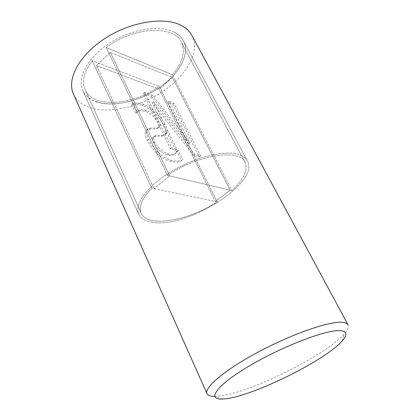 <?xml version="1.0" encoding="UTF-8"?>
<svg xmlns="http://www.w3.org/2000/svg" width="420" height="420" viewBox="0 0 420 420"><rect width="100%" height="100%" fill="white"/><g stroke="black" fill="none" stroke-linecap="round" stroke-linejoin="round"><path stroke-width="0.32" stroke-dasharray="2.1 1.58" d="M214.72 396.385L220.978 395.84C252.893 391.561 326.613 354.674 344.284 333.889C347.697 330.02 348.973 327.033 348.112 324.933L347.918 324.571M73.631 94.5C76.808 100.889 82.478 105.357 90.652 107.898C110.649 113.983 141.304 106.376 164.11 90.542C186.926 74.765 199.978 51.608 192.176 35.926M152.05 222.248C186.244 229.026 259.571 183.383 247.501 161.17C245.989 158.099 243.012 155.862 238.571 154.45C224.527 149.914 195.221 157.007 171.454 171.392C147.625 185.734 134.269 204.12 138.668 214.016C140.653 218.431 145.115 221.172 152.05 222.248C186.244 229.026 259.571 183.383 247.501 161.17C245.989 158.099 243.012 155.862 238.571 154.45C224.527 149.914 195.221 157.007 171.454 171.392C147.625 185.734 134.269 204.12 138.668 214.016C140.653 218.431 145.115 221.172 152.05 222.248M96.999 102.097C113.82 107.431 140.049 101.078 159.584 87.575C179.13 74.12 190.171 54.422 183.645 41.181C181.681 37.285 178.385 34.193 173.749 31.915C159.091 24.607 131.061 29.227 109.499 43.286C87.864 57.283 77.012 77.6 82.64 90.227C85.171 95.855 89.959 99.813 96.999 102.097M193.657 155.4L152.266 102.732L175.707 150.334L170.468 148.853L143.351 93.471L151.379 96.359L188.911 144.27L167.827 102.275L172.709 104.034L199.458 157.038L193.657 155.4L194.891 154.403L153.468 101.682L176.962 149.299L171.733 147.809L144.548 92.411L152.565 95.314L190.129 143.267L168.998 101.267L173.875 103.031L200.686 156.051L194.891 154.403M188.911 144.27L190.129 143.267M167.827 102.275L168.998 101.267M172.709 104.034L173.875 103.031M199.458 157.038L200.686 156.051M152.266 102.732L153.468 101.682M175.707 150.334L176.962 149.299M170.468 148.853L171.733 147.809M143.351 93.471L144.548 92.411M151.379 96.359L152.565 95.314M158.13 152.355C162.23 156.361 166.682 159.028 171.502 160.346C176.967 161.558 180.658 161.306 182.574 159.584L178.127 150.575L177.744 150.47L177.413 151.232C175.733 154.13 172.862 155.08 168.793 154.077C162.529 152.093 157.941 148.15 155.022 142.249C153.731 139.571 153.358 137.686 153.893 136.6L156.146 135.361L162.409 135.146C164.441 135.083 165.811 134.416 166.509 133.15L166.766 132.478C167.307 130.699 166.609 127.811 164.677 123.827C159.673 114.576 152.691 108.103 143.734 104.417C139.062 102.837 135.403 102.543 132.773 103.541L136.847 112.035L137.267 112.172C138.642 109.678 141.65 109.058 146.291 110.308C151.798 112.387 155.962 116.062 158.781 121.322C160.03 123.874 160.388 125.648 159.857 126.651L157.495 127.859L149.273 128.242L147.635 129.019L146.785 130.079C145.898 131.995 146.48 135.093 148.528 139.377C150.848 144.081 154.051 148.407 158.13 152.355L156.907 153.374C161.002 157.374 165.459 160.03 170.284 161.343C175.754 162.545 179.456 162.283 181.377 160.555L176.941 151.552L176.558 151.441L177.744 150.47M176.558 151.441L176.227 152.208C174.536 155.117 171.659 156.067 167.585 155.075C161.317 153.101 156.723 149.168 153.815 143.267C152.528 140.59 152.155 138.705 152.696 137.618L154.954 136.374L161.222 136.143C163.265 136.075 164.635 135.403 165.338 134.138L165.596 133.465C166.142 131.68 165.448 128.793 163.522 124.814C158.529 115.563 151.547 109.1 142.585 105.43C137.902 103.861 134.243 103.572 131.602 104.58L132.773 103.541M131.602 104.58L135.671 113.069L136.847 112.035M135.671 113.069L136.091 113.206L137.267 112.172M136.091 113.206C137.471 110.707 140.485 110.077 145.131 111.321C150.644 113.389 154.807 117.059 157.621 122.32C158.87 124.866 159.222 126.646 158.686 127.648L156.319 128.861L148.082 129.266L146.669 129.88L145.583 131.108C144.695 133.024 145.268 136.127 147.315 140.406C149.63 145.11 152.828 149.431 156.907 153.374M165.596 133.465L166.766 132.478M161.222 136.143L162.409 135.146M176.941 151.552L178.127 150.575M181.377 160.555L182.574 159.584M154.004 188.622L215.402 201.458L159.175 89.198L96.359 65.562L110.292 52.405L172.41 77.537L159.175 89.198L172.41 77.537L230.186 190.186L172.41 77.537L110.292 52.405L96.359 65.562L154.004 188.622L96.359 65.562L159.175 89.198L215.402 201.458L230.186 190.186L169.738 175.907L110.292 52.405L169.738 175.907L154.004 188.622L169.738 175.907L167.548 175.387L106.166 47.555C133.508 26.544 174.478 24.89 181.503 42.467C185.593 52.19 182.548 62.921 172.368 74.66L106.166 47.555L167.548 175.387L231.934 190.596C243.7 179.608 248.11 170.242 245.165 162.498C240.251 148.433 198.061 154.445 167.548 175.387C198.061 154.445 240.251 148.433 245.165 162.498C248.11 170.242 243.7 179.608 231.934 190.596L172.368 74.66L231.934 190.596L230.186 190.186L215.402 201.458L217.182 201.831L159.201 86.289C132.851 105.646 92.62 108.544 84.966 89.345C81.648 81.139 84.079 71.62 92.269 60.774L159.201 86.289L217.182 201.831L151.788 188.155C142.18 198.245 138.637 206.53 141.152 213.003C146.937 228.16 188.171 221.004 217.182 201.831C188.171 221.004 146.937 228.16 141.152 213.003C138.637 206.53 142.18 198.245 151.788 188.155L92.269 60.774L151.788 188.155L154.004 188.622M172.368 74.66C182.548 62.921 185.593 52.19 181.503 42.467C174.478 24.89 133.508 26.544 106.166 47.555L172.368 74.66M92.269 60.774C84.079 71.62 81.648 81.139 84.966 89.345C92.62 108.544 132.851 105.646 159.201 86.289L92.269 60.774M173.749 31.915C178.385 34.193 181.681 37.285 183.645 41.181C191.63 57.32 173.25 82.352 146.759 95.051C120.388 108.019 89.812 106.759 82.64 90.227C77.012 77.6 87.864 57.283 109.499 43.286C131.061 29.227 159.091 24.607 173.749 31.915M142.585 105.43L143.734 104.417M145.131 111.321L146.291 110.308M157.621 122.32L158.781 121.322M156.319 128.861L157.495 127.859M149.153 129.071L150.339 128.053M147.315 140.406L148.528 139.377M170.284 161.343L171.502 160.346M163.522 124.814L164.677 123.827M154.954 136.374L156.146 135.361M153.815 143.267L155.022 142.249M167.585 155.075L168.793 154.077M342.158 340.925L344.284 333.889M222.558 399L215.623 396.365M82.64 90.227L138.668 214.016L82.64 90.227M183.645 41.181L247.501 161.17L183.645 41.181M159.857 126.651L158.686 127.648M146.785 130.079L145.583 131.108M166.509 133.15L165.338 134.138M153.893 136.6L152.696 137.618M177.413 151.232L176.227 152.208M245.165 162.498L181.503 42.467L245.165 162.498M141.152 213.003L84.966 89.345L141.152 213.003"/><path stroke-width="0.63" d="M338.163 330.624C346.904 330.608 348.233 334.036 342.158 340.925C324.901 361.121 247.889 398.522 222.558 399C206.682 399.971 215.691 386.148 247.196 367.19C278.528 348.222 322.366 330.85 338.163 330.624M348.112 324.933C347.282 323.09 344.615 322.187 340.121 322.229C325.547 322.266 289.076 335.381 256.914 352.748C224.684 370.094 204.246 387.455 206.918 393.493C207.727 395.456 210.326 396.422 214.72 396.385M347.918 324.571L192.176 35.926C189.924 31.505 186.191 27.962 180.978 25.305C163.973 16.495 130.83 21.693 105.21 38.294C79.506 54.821 66.717 78.839 73.258 93.665L73.631 94.5M73.258 93.665L206.918 393.493"/></g></svg>
